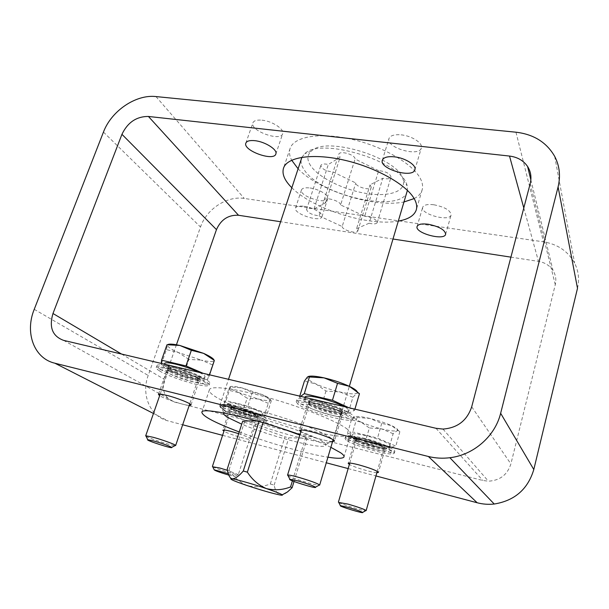 <?xml version="1.0" encoding="UTF-8"?>
<svg xmlns="http://www.w3.org/2000/svg" width="609" height="609" viewBox="0 0 609 609"><rect width="100%" height="100%" fill="white"/><g stroke="black" fill="none" stroke-linecap="round" stroke-linejoin="round"><path stroke-width="0.46" stroke-dasharray="3.04 2.28" d="M577.499 288.301C579.532 279.432 578.565 271.035 574.614 263.111C568.083 251.289 557.692 244.194 543.449 241.834L244.27 198.458C226.99 195.618 206.481 209.093 200.506 227.012L148.193 375.448C140.976 394.731 150.035 416.518 168.031 420.895L182.67 424.77M376.864 472.706C371.741 472.523 353.707 467.088 349.36 464.423M238.667 433.669C246.523 436.326 250.649 438.16 251.045 439.18C251.182 440.87 228.938 434.346 223.922 431.233M189.224 405.396C183.667 405.168 164.278 398.819 159.642 395.698M332.583 441.563C326.576 441.563 305.764 435.169 300.808 431.804M330.87 447.333C322.983 443.527 312.668 439.317 299.925 434.712M239.215 431.956C268.051 442.85 306.647 453.888 327.939 457.192M222.582 435.336L326.279 462.794M348.15 468.587L375.943 475.949M433.814 204.753C444.829 206.984 450.591 210.394 451.102 214.969C449.67 222.163 420.035 214.132 422.684 207.296C423.735 204.898 427.449 204.053 433.814 204.753M310.095 187.998C318.933 189.049 329.241 195.276 327.764 198.572C326.333 204.989 298.882 195.984 301.455 189.939C302.285 188.074 305.162 187.427 310.095 187.998M261.931 120.179C272.193 121.039 284.738 129.336 282.69 133.736C280.627 141.966 249.53 130.653 252.895 122.851C253.854 120.635 256.861 119.745 261.931 120.179M401.095 134.848C411.844 135.784 423.194 143.252 421.329 147.972C419.205 157.449 385.489 147.614 388.984 138.555C390.247 135.548 394.282 134.307 401.095 134.848M414.143 198.587C418.368 196.372 421.025 193.479 422.128 189.901C423.034 186.788 422.608 183.324 420.842 179.51C414.234 164.788 384.195 146.754 352.169 139.377C320.128 131.902 293.713 136.591 290.082 148.52C288.948 152.083 289.473 155.98 291.681 160.213M298.052 168.723C318.674 190.784 374.535 208.286 404.056 201.944M176.435 344.763L164.4 379.399C161.469 390.795 164.833 398.347 174.486 402.062L482.838 480.478L488.395 481.194C499.913 480.531 507.411 474.776 510.89 463.936L555.279 284.692C556.451 279.615 555.705 274.903 553.041 270.548C549.714 265.524 544.857 262.471 538.485 261.383L510.921 257.143M304.15 206.299C313.011 207.433 323.417 213.546 321.994 216.675C320.661 222.78 293.066 213.751 295.54 208.012C296.339 206.245 299.209 205.675 304.15 206.299M291.795 187.686C312.782 209.093 368.925 226.685 398.377 221.082M393.049 239.025L280.551 221.729M365.301 442.652C376.849 445.818 383.289 448.422 384.637 450.462C384.5 453.203 353.159 443.832 354.545 441.479C355.161 440.68 358.747 441.068 365.301 442.652M237.746 410.679C246.797 412.894 258.383 417.614 257.569 418.718C257.432 421.154 228.215 411.851 229.524 409.788C229.958 409.157 232.699 409.454 237.746 410.679M175.019 371.749C185.532 374.177 199.95 380.305 198.831 381.813C198.526 384.979 164.894 373.865 166.539 371.117C167.003 370.341 169.835 370.554 175.019 371.749M318.804 406.074C329.933 408.654 342.936 414.189 341.938 415.848C341.58 419.51 305.467 408.456 307.225 405.236C307.903 404.186 311.77 404.467 318.804 406.074M347.45 429.292C337.995 421.679 303.982 407.824 270.069 398.179C236.109 388.489 210.501 385.253 209.42 389.707C204.403 402.092 347.762 447.021 350.715 433.989C351.05 432.847 349.962 431.279 347.45 429.292M287.509 491.935C284.829 494.173 282.424 495.208 280.292 495.041C277.224 493.792 275.184 490.481 274.179 485.099L270.32 484.01C262.7 486.934 254.981 487.451 247.163 485.556C239.725 482.336 233.681 477.136 229.022 469.958L227.226 469.12M270.32 484.01L284.943 436.836L288.78 437.818L307.187 438.183L299.818 435.039M274.179 485.099L288.78 437.818M229.022 469.958L244.422 422.151L242.709 421.116M292.411 480.844L305.695 437.186M294.025 481.483L307.187 438.183M259.008 421.58L259.289 420.69L263.347 421.717L263.027 422.737M223.724 412.978L223.876 412.811C226.731 405.723 327.36 437.262 325.663 444.707C328.084 451.254 272.269 437.277 241.727 424.169M244.422 422.151L284.943 436.836M259.289 420.69L256.115 420.773M283.474 429.071L263.347 421.717M225.147 410.976C221.273 408.647 219.499 406.881 219.811 405.678L220.077 405.267C222.589 402.206 248.914 406.964 278.671 416.312C308.436 425.615 332.765 436.737 333.085 440.68L333.07 441.175C332.05 448.978 247.231 424.975 225.147 410.976M407.162 191.47C401.841 213.85 320.654 196.121 304.272 169.949C301.333 165.709 300.397 161.842 301.478 158.348M301.919 157.267L304.728 153.765C320.753 136.317 403.912 162.382 407.109 185.852L407.421 190.328M310.697 165.77C306.776 159.862 306.989 154.975 311.351 151.093C326.081 135.388 400.06 158.576 403.196 179.876C406.409 191.53 388.938 197.156 366.23 193.441C343.552 189.833 318.819 177.714 310.697 165.77M378.653 170.695L355.07 159.018C355.412 154.701 339.601 150.149 338.764 154.321L340.127 157.236L328.304 164.499C324.155 163.585 321.674 163.897 320.844 165.435C321.788 169.02 325.868 171.205 333.1 171.982L355.778 182.974C355.496 186.856 370.478 191.051 371.239 187.298L370.066 184.839L382.795 178.262C387.316 179.244 390.049 178.879 391.001 177.158C390.141 173.573 386.022 171.418 378.653 170.695L364.669 216.279L340.621 204.928L355.07 159.018M340.621 204.928C340.819 201.054 324.803 196.395 324.117 200.125L325.587 202.805L314 208.925C309.821 207.958 307.339 208.149 306.571 209.504C307.644 212.769 311.808 214.886 319.078 215.837L333.1 171.982M319.078 215.837L342.182 226.533L355.778 182.974M342.182 226.533C342.03 230.012 357.186 234.313 357.81 230.963L356.554 228.71L370.066 184.839M356.554 228.71L369.077 223.237L382.795 178.262M369.077 223.237C373.644 224.287 376.377 224.051 377.268 222.536C376.286 219.278 372.084 217.192 364.669 216.279M325.587 202.805L340.127 157.236M314 208.925L328.304 164.499M356.174 440.924L355.549 440.056C355.443 437.331 386.022 446.443 384.538 448.696L383.754 449.077C379.864 449.823 359.531 443.809 356.174 440.924M346.148 440.101L345.021 438.571C344.679 433.973 396.855 449.518 394.274 453.279L392.851 453.918C385.977 455.022 352.078 444.973 346.148 440.101M356.653 439.272L356.037 438.389C355.938 435.633 386.502 444.73 385.01 447.021L384.279 447.402C380.518 448.232 360.026 442.187 356.653 439.272M346.635 438.457L345.509 436.912C345.189 432.253 397.342 447.782 394.746 451.596L393.422 452.236C386.761 453.484 352.588 443.39 346.635 438.457M231.755 409.712L230.514 408.464C230.499 406.043 258.985 415.117 257.531 417.066L256.861 417.371C253.633 417.941 236.239 412.636 231.755 409.712M222.787 409.058L220.595 406.888C220.458 402.8 269.049 418.284 266.498 421.512L265.296 422.022C259.609 422.867 230.575 414.006 222.787 409.058M232.257 408.167L231.024 406.903C231.017 404.452 259.487 413.526 258.033 415.505L257.409 415.81C254.288 416.457 236.764 411.121 232.257 408.167M223.297 407.52L221.113 405.335C220.991 401.194 269.559 416.67 266.993 419.944L265.867 420.461C260.363 421.428 231.108 412.521 223.297 407.52M169.607 371.551L167.711 369.625C167.871 366.481 200.688 377.367 198.823 379.925L197.796 380.366C193.67 380.96 175.293 375.213 169.607 371.551M159.596 370.965L157.244 369.328L156.224 367.63C156.376 362.325 212.396 380.914 209.085 385.124L207.243 385.87C200.034 386.723 169.447 377.154 159.596 370.965M170.223 369.792L168.328 367.851C168.503 364.669 201.297 375.563 199.417 378.151L198.465 378.592C194.469 379.278 175.932 373.5 170.223 369.792M160.205 369.214L157.769 367.486L156.848 365.849C157.031 360.482 213.013 379.072 209.686 383.35L207.966 384.104C200.962 385.101 170.101 375.479 160.205 369.214M309.387 405L308.413 403.607C308.474 399.976 343.773 410.755 341.847 413.823L340.583 414.409C335.49 415.247 313.802 408.7 309.387 405M297.999 404.216L296.218 401.78C296.134 395.652 356.417 414.051 353.045 419.144L350.769 420.134C341.824 421.359 305.771 410.466 297.999 404.216M309.973 403.097L308.999 401.689C309.075 398.02 344.351 408.791 342.418 411.897L341.246 412.483C336.313 413.435 314.404 406.85 309.973 403.097M298.585 402.321L296.811 399.862C296.75 393.665 357.003 412.049 353.608 417.218L351.492 418.208C342.806 419.624 306.388 408.662 298.585 402.321M365.172 438.472C356.981 436.516 352.504 436.052 351.736 437.079C350.008 440.117 389.121 451.794 389.357 448.293C390.285 446.778 377.04 441.358 365.172 438.472M338.756 502.463C341.246 504.214 362.614 510.753 365.674 510.7M365.971 435.709C357.78 433.76 353.296 433.319 352.527 434.377C350.776 437.483 389.867 449.137 390.125 445.567C391.062 444.014 377.831 438.571 365.971 435.709M365.347 441.86L389.166 447.821L395.812 446.115L377.527 438.061L352.794 431.948L347.275 434.05L365.347 441.86L369.351 427.944L361 422.083L351.416 419.936L354.743 416.792L357.026 417.462L369.869 418.436L381.714 423.377L391.42 425.584L399.862 431.644L398.042 430.647L396.992 430.776L393.125 433.73L389.166 447.821M399.862 431.644L395.812 446.115M381.714 423.377L377.527 438.061M357.026 417.462L352.794 431.948M351.416 419.936L347.275 434.05M393.125 433.73L381.714 428.934L369.351 427.944M361 422.083C367.014 424.717 373.918 427 381.714 428.934C389.41 430.761 394.503 431.37 396.992 430.776L397.715 430.304C398.149 429.315 396.048 427.739 391.42 425.584C385.246 422.836 378.06 420.454 369.869 418.436C361.891 416.594 356.851 416.046 354.743 416.792L354.194 417.431C354.293 418.52 356.562 420.073 361 422.083M237.274 406.667C230.971 405.145 227.545 404.795 227.005 405.602C225.376 408.274 261.84 419.89 262.06 416.769C263.103 415.353 248.617 409.415 237.274 406.667M228.756 475.096L234.899 476.337L228.261 473.673M212.686 466.768C215.183 468.565 238.606 475.774 238.309 474.655L227.446 470.338M238.111 404.087C231.808 402.579 228.383 402.237 227.835 403.067C226.19 405.8 262.631 417.409 262.867 414.234C263.918 412.78 249.446 406.82 238.111 404.087M242.922 411.227L264.085 416.526L267.085 414.105L247.901 406.036L226.03 400.631L224.059 403.409L242.922 411.227L247.132 398.21L238.408 392.478L228.405 390.217L230.019 386.89L241.933 387.887L252.316 392.348L262.502 394.678L271.363 400.6L270.366 400.197L268.264 403.348L264.085 416.526M271.363 400.6L267.085 414.105M252.316 392.348L247.901 406.036M230.484 387.118L226.03 400.631M228.405 390.217L224.059 403.409M268.264 403.348L258.208 399.002L247.132 398.21M238.408 392.478L258.208 399.002C265.014 400.615 269.071 401.011 270.366 400.197L270.472 400.067C270.891 399.017 268.226 397.22 262.502 394.678L241.933 387.887C234.922 386.273 230.956 385.939 230.019 386.89L229.943 387.126C230.08 388.306 232.904 390.087 238.408 392.478M174.281 366.999C167.802 365.514 164.278 365.278 163.684 366.275C161.644 369.823 203.596 383.708 204.045 379.658C205.484 377.732 187.45 369.998 174.281 366.999M146.114 436.318C149.022 438.396 171.472 445.628 175.027 445.636M164.689 363.39C162.626 367.014 204.54 380.899 205.02 376.773C205.218 375.875 203.284 374.413 199.219 372.388M161.278 363.428L161.179 364.555L183.842 374.17L207.403 379.795L209.161 375.913L203.132 373.317M209.534 374.824L209.161 375.913M212.427 364.844L201.267 360.117C208.613 361.754 212.853 361.974 213.995 360.779L207.403 379.795M166.417 349.589L167.391 345.212C167.597 346.902 171.281 349.345 178.445 352.542L166.417 349.589L161.179 364.555M188.897 359.417L178.445 352.542L201.267 360.117L188.897 359.417L183.842 374.17M167.62 344.74L167.399 345.189M318.499 401.087C309.707 399.101 304.888 398.788 304.036 400.136C301.843 404.292 346.894 418.063 347.419 413.389C348.706 411.265 332.438 404.292 318.499 401.087M288.08 475.736C291.422 478.05 314.815 485.289 318.895 485.274M304.995 397.022C302.772 401.27 347.792 415.026 348.348 410.26C348.538 409.438 347.191 408.236 344.306 406.652M300.656 396.345L299.407 397.274L321.149 406.972L348.142 413.42L354.56 410.337L348.812 407.71M359.447 393.68L357.475 393.003L356.775 393.292L352.908 397.266L348.142 413.42M354.902 409.149L354.56 410.337M299.757 396.132L299.407 397.274M352.908 397.266L339.997 391.983L325.967 391.047L315.942 383.967L304.409 381.105M325.967 391.047L321.149 406.972M308.542 376.4L307.18 377.565C307.301 379.148 310.225 381.28 315.942 383.967C323.135 387.217 331.151 389.889 339.997 391.983C348.706 393.924 354.301 394.366 356.775 393.292L357.3 392.82L357.186 391.602M34.233 309.334L148.193 375.448M103.454 132.092L200.506 227.012M153.468 413.473L168.031 420.895M515.96 132.199L543.449 241.834M155.973 96.572L244.27 198.458M121.518 354.042L164.4 379.399M523.801 207.989L538.485 261.383M530.203 183.545L555.279 284.692M471.701 406.82L510.89 463.936M435.983 428.294L482.838 480.478M63.549 340.355L174.486 402.062M366.336 439.401C348.158 434.895 357.003 441.616 374.527 445.963C381.181 447.516 384.766 447.843 385.284 446.93C384.606 445.385 375.372 441.7 366.336 439.401M366.329 440.756C360.368 439.317 357.102 438.975 356.539 439.721C355.26 441.898 383.754 450.409 383.883 447.874C382.665 446.001 376.811 443.626 366.329 440.756M238.857 407.665C222.78 403.676 234.526 410.862 250.048 414.706C266.011 418.779 255.148 411.722 238.857 407.665M238.949 408.959C234.358 407.847 231.862 407.581 231.458 408.167C230.255 410.078 256.815 418.535 256.937 416.282C257.683 415.254 247.17 410.961 238.949 408.959M176.382 368.316C169.888 366.953 167.3 367.098 168.624 368.772C171.669 371.254 182.449 375.479 191.173 377.633C197.575 379.026 200.277 378.935 199.265 377.359C196.562 374.946 185.387 370.516 176.382 368.316M176.541 369.846C171.822 368.757 169.249 368.582 168.807 369.298C167.292 371.833 197.856 381.95 198.153 379.019C199.173 377.626 186.088 372.038 176.541 369.846M320.068 402.343C312.417 400.714 308.656 400.646 308.793 402.13C310.491 404.422 321.171 408.738 331.106 411.182C338.604 412.826 342.471 412.963 342.692 411.585C341.421 409.393 330.382 404.863 320.068 402.343M320.106 403.95C313.704 402.496 310.187 402.26 309.562 403.234C307.933 406.211 340.774 416.251 341.093 412.864C342.014 411.326 330.207 406.287 320.106 403.95M554.685 156.368L574.614 263.111M530.858 179.868L553.041 270.548M442.971 429.071L488.395 481.194M209.42 389.707L201.868 412.285M350.715 433.989L344.032 456.834M290.082 148.52L283.489 168.236M422.128 189.901L416.29 209.846M307.225 405.236L299.506 430.403M341.938 415.848L334.448 441.129M166.539 371.117L158.431 394.426M198.831 381.813L190.967 405.092M229.524 409.788L222.833 430.22M257.569 418.718L251.045 439.18M354.545 441.479L348.188 463.327M384.637 450.462L378.433 472.439M414.881 169.721L421.329 147.972M382.345 160.213L388.984 138.555M275.854 153.97L282.69 133.736M245.853 143.1L252.895 122.851M321.994 216.675L327.764 198.572M295.54 208.012L301.455 189.939M445.651 234.267L451.102 214.969M417.096 226.487L422.684 207.296M325.663 444.707L333.085 440.68M223.876 412.811L220.077 405.267M333.07 441.175L349.338 386.327M219.811 405.678L228.52 379.308M311.351 151.093L304.728 153.765M403.196 179.876L407.109 185.852M357.81 230.963L371.239 187.298M377.268 222.536L391.001 177.158M324.117 200.125L338.764 154.321M306.571 209.504L320.844 165.435M356.014 440.802L345.874 439.888M383.754 449.077L392.851 453.918M384.538 448.696L385.01 447.021M355.549 440.056L356.037 438.389M356.448 439.104L346.277 438.168M384.279 447.402L393.422 452.236M394.274 453.279L394.746 451.596M345.021 438.571L345.509 436.912M230.887 409.096L221.273 408.007M256.861 417.371L265.296 422.022M257.531 417.066L258.033 415.505M230.514 408.464L231.024 406.903M231.359 407.512L221.722 406.401M257.409 415.81L265.867 420.461M266.498 421.512L266.993 419.944M220.595 406.888L221.113 405.335M168.267 370.592L157.244 369.328M197.796 380.366L207.243 385.87M198.823 379.925L199.417 378.151M167.711 369.625L168.328 367.851M168.822 368.772L157.769 367.486M198.465 378.592L207.966 384.104M209.085 385.124L209.686 383.35M156.224 367.63L156.848 365.849M309.136 404.795L297.557 403.866M340.583 414.409L350.769 420.134M341.847 413.823L342.418 411.897M308.413 403.607L308.999 401.689M309.646 402.831L298.022 401.871M341.246 412.483L351.492 418.208M353.045 419.144L353.608 417.218M296.218 401.78L296.811 399.862M349.756 463.061L356.539 439.721L356.303 438.221C357.255 437.612 360.604 438.008 366.352 439.416C377.413 442.096 386.799 446.732 384.88 446.74L383.883 447.874L377.245 471.343M352.527 434.377L351.736 437.079M390.125 445.567L389.357 448.293M354.194 417.431L353.578 417.576M224.318 430.03L231.458 408.167L231.26 406.759C231.96 406.294 234.495 406.599 238.873 407.672C250.078 410.436 259.868 415.315 257.919 415.254L256.937 416.282L238.309 474.655M234.899 476.337L238.256 474.54M227.835 403.067L227.005 405.602M262.867 414.234L262.06 416.769M160.19 394.122L168.807 369.298L168.663 367.661C169.393 367.075 171.974 367.296 176.412 368.338L194.438 374.527C198.542 376.682 200.148 377.778 199.272 377.808L198.153 379.019L189.757 403.82M164.415 364.174L163.684 366.275M205.02 376.773L204.045 379.658M301.371 429.969L309.562 403.234L309.38 401.46C310.407 400.646 313.978 400.95 320.09 402.366L338.155 408.517C341.862 410.618 343.217 411.615 342.228 411.494L341.093 412.864L333.131 439.713M304.896 397.342L304.036 400.136M348.348 410.26L347.419 413.389M307.18 377.565L306.776 377.656"/><path stroke-width="0.91" d="M103.454 132.092L34.233 309.334C24.664 332.56 33.929 358.435 54.886 363.215L428.371 456.484C435.374 458.219 442.537 458.63 449.868 457.724C473.657 454.999 495.102 436.257 500.644 413.275L558.088 186.91C560.714 175.978 559.58 165.8 554.685 156.368C546.585 142.354 533.674 134.292 515.96 132.199L155.973 96.572C135.86 94.212 111.34 110.922 103.454 132.092M349.36 464.423L348.188 463.327C348.751 462.688 352.329 463.205 358.899 464.873C370.493 468.138 377.001 470.658 378.433 472.439L376.864 472.706M223.922 431.233L222.833 430.22C223.229 429.71 225.954 430.106 231.017 431.4L238.667 433.669M159.642 395.698L158.431 394.426C158.85 393.787 161.659 394.114 166.858 395.386C177.386 397.974 191.987 403.881 190.967 405.092L189.224 405.396M300.808 431.804L299.506 430.403C300.13 429.551 303.975 429.984 311.032 431.705C322.191 434.453 335.353 439.782 334.448 441.129L332.583 441.563M327.939 457.192C337.843 458.737 343.202 458.615 344.032 456.834C344.306 455.897 343.149 454.527 340.568 452.723L330.87 447.333M299.925 434.712C254.958 418.314 201.084 406.439 201.868 412.285C202.439 416.16 214.886 422.715 239.215 431.956M182.67 424.77L222.582 435.336M326.279 462.794L348.15 468.587M375.943 475.949L477.182 502.76C482.762 504.229 488.448 504.648 494.226 504.024C514.727 500.667 527.919 489.164 533.796 469.524L577.499 288.301L558.088 186.91M291.681 160.213L298.052 168.723M404.056 201.944L414.143 198.587M280.551 221.729L238.515 215.266C228.314 214.764 220.968 219.544 216.469 229.608L176.435 344.763M121.945 134.323L52.975 313.506C48.887 327.239 52.412 336.183 63.549 340.355L435.983 428.294L442.971 429.071C457.519 427.96 467.095 420.545 471.701 406.82L530.203 183.545C531.733 177.318 530.858 171.624 527.577 166.463C523.466 160.532 517.444 157.061 509.512 156.064L148.429 116.464C136.523 116.403 127.692 122.356 121.945 134.323L216.469 229.608M428.203 224.234C439.264 226.533 445.08 229.882 445.651 234.267C444.326 241.118 414.546 232.981 417.096 226.487C418.117 224.211 421.824 223.465 428.203 224.234M254.851 140.679C265.136 141.661 277.833 149.791 275.854 153.97C273.921 161.819 242.618 150.514 245.853 143.1C246.774 140.991 249.774 140.184 254.851 140.679M394.426 156.84C405.198 157.906 416.685 165.229 414.881 169.721C412.894 178.764 378.981 168.83 382.345 160.213C383.563 157.35 387.59 156.224 394.426 156.84M398.377 221.082C408.373 219.324 414.348 215.578 416.29 209.846C417.157 206.893 416.678 203.566 414.851 199.889C408.022 185.715 377.671 167.985 345.493 160.433C313.292 152.79 286.923 156.871 283.489 168.236C281.815 174.045 284.586 180.53 291.795 187.686M510.921 257.143L393.049 239.025M287.509 491.935L292.13 487.71L290.562 486.926C282.629 490.017 274.56 490.572 266.369 488.585C275.474 491.684 280.764 493.77 282.226 494.828C282.736 495.269 282.089 495.345 280.292 495.041C272.847 493.549 261.801 490.39 247.163 485.556C235.325 481.521 229.92 479.26 230.94 478.758L232.242 478.849L230.598 478.042C228.915 476.124 227.789 473.155 227.226 469.12L242.709 421.116L256.115 420.773M290.562 486.926L292.411 480.844M292.13 487.71L294.025 481.483M247.361 472.15L243.28 471.008C239.078 476.002 235.394 478.621 232.242 478.849C236.726 479.435 253.283 484.14 266.369 488.585C258.597 485.206 252.263 479.732 247.361 472.15L263.027 422.737M243.28 471.008L259.008 421.58M241.727 424.169L228.352 417.751C224.645 415.559 223.107 413.968 223.724 412.978M299.818 435.039L283.474 429.071M228.52 379.308L301.919 157.267M407.421 190.328L349.338 386.327M348.112 507.358L340.423 505.645C337.919 505.98 364.486 514.118 362.583 512.428C360.764 511.339 355.938 509.649 348.112 507.358M365.674 510.7L366.093 510.464C363.855 509.086 357.856 506.977 348.089 504.123L338.756 502.463M228.261 473.673L214.193 469.798C214.908 470.635 219.765 472.401 228.756 475.096M227.446 470.338L219.773 468.001L212.686 466.768M153.704 440.954L147.751 439.698C144.813 440.071 173.809 449.396 171.647 447.394C168.975 445.826 162.991 443.679 153.704 440.954M175.027 445.636L175.567 445.354C174.95 444.342 162.184 439.721 153.255 437.3L145.848 435.778L146.114 436.318M199.219 372.388C192.056 369.008 184.085 366.23 175.293 364.06C168.822 362.591 165.29 362.37 164.689 363.39L164.415 364.174M203.132 373.317L185.989 365.918L161.56 360.193L161.278 363.428M167.422 344.755L179.792 345.448L191.34 350.304L203.642 353.38L214.216 360.33M214.33 360.536L209.534 374.824M191.34 350.304L185.989 365.918M166.95 344.801L161.56 360.193M214.109 360.338C213.812 358.747 210.326 356.425 203.642 353.38L179.792 345.448C172.933 343.956 168.876 343.72 167.62 344.74M298.067 480.958L289.869 479.253C286.519 479.747 317.944 489.476 315.454 487.177C313.079 485.708 307.286 483.637 298.067 480.958M318.895 485.274L319.55 484.909C316.642 483.044 309.433 480.455 297.915 477.129C292.274 475.591 288.879 474.906 287.73 475.058L288.08 475.736M344.306 406.652C337.774 403.295 329.492 400.379 319.466 397.905C310.681 395.934 305.855 395.644 304.995 397.022L304.896 397.342M348.812 407.71L332.453 400.258L304.279 393.65L300.656 396.345M299.757 396.132L304.409 381.105L307.553 376.864L324.072 377.869L337.531 383.327L349.262 386.296L359.447 393.68L354.902 409.149M337.531 383.327L332.453 400.258M309.418 376.979L304.279 393.65M357.186 391.602C356.311 390.179 353.669 388.405 349.262 386.296C341.824 382.863 333.428 380.054 324.072 377.869C316.474 376.21 311.298 375.723 308.542 376.4M54.886 363.215L153.468 413.473M428.371 456.484L477.182 502.76M500.644 413.275L533.796 469.524M52.975 313.506L121.518 354.042M148.429 116.464L238.515 215.266M509.512 156.064L523.801 207.989M449.868 457.724L494.226 504.024M527.577 166.463L530.858 179.868M230.94 478.758L230.59 478.05M282.226 494.828L287.501 491.927M362.583 512.428L366.093 510.464M340.423 505.645L338.528 502.037M349.756 463.061L338.406 502.113M377.245 471.343L366.154 510.601M214.193 469.798L212.511 466.403M224.318 430.03L212.404 466.471M171.647 447.394L175.567 445.354M147.751 439.698L145.848 435.778M160.19 394.122L145.68 435.877M189.757 403.82L175.643 445.529M315.454 487.177L319.55 484.909M289.869 479.253L287.73 475.058M301.371 429.969L287.532 475.18M333.131 439.713L319.649 485.122"/></g></svg>
